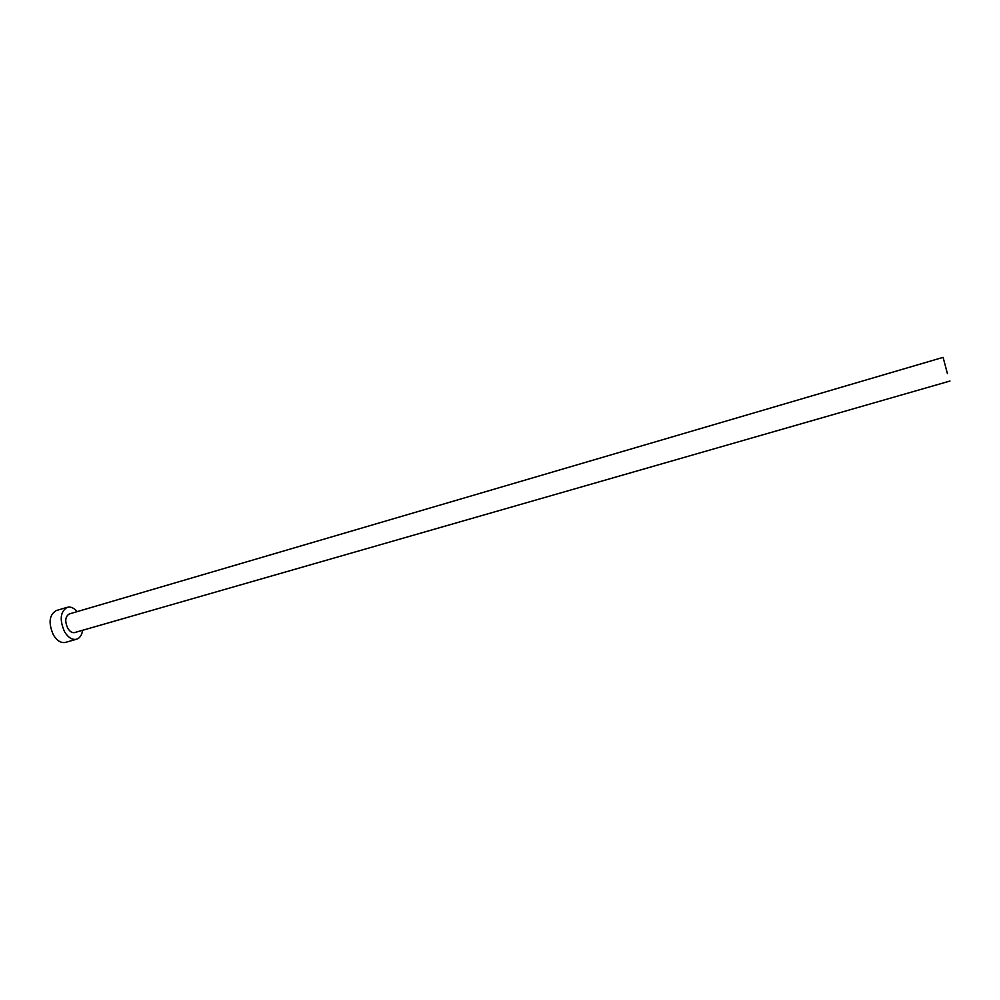 <?xml version="1.0" encoding="UTF-8"?>
<svg xmlns="http://www.w3.org/2000/svg" width="1000" height="1000" viewBox="0 0 1000 1000"><rect width="100%" height="100%" fill="white"/><g stroke="black" fill="none" stroke-linecap="round" stroke-linejoin="round"><path stroke-width="1.5" d="M947.425 373.663L943.1 357.362L947.425 373.663M943.1 357.362L69.325 613.925C65.213 616.45 64.675 621.213 67.713 628.2C69.837 631.625 72.175 633.075 74.737 632.55L949.975 381.037M77.213 611.6C73.975 607.9 70.662 606.462 67.3 607.288C60.263 611.625 59.35 619.788 64.575 631.788C68.213 637.638 72.213 640.125 76.588 639.225C79.862 638.125 81.888 635.138 82.638 630.275M67.3 607.288L56.25 610.562C49.15 614.913 48.2 623.05 53.425 635C57.075 640.837 61.1 643.3 65.5 642.387L76.588 639.225"/></g></svg>
